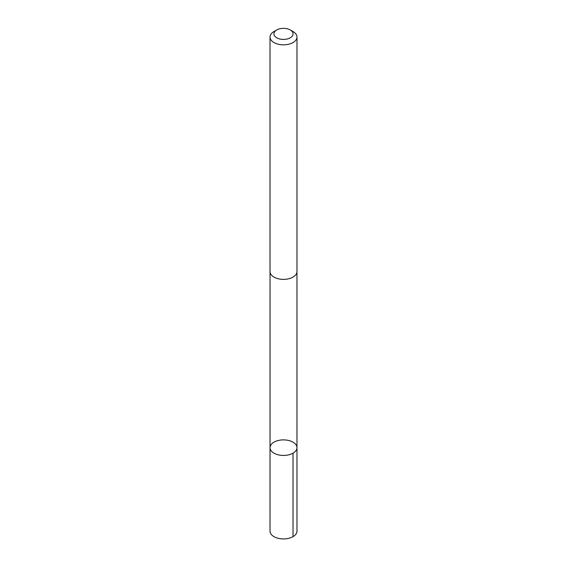 <?xml version="1.0" encoding="UTF-8"?>
<svg xmlns="http://www.w3.org/2000/svg" width="567" height="567" viewBox="0 0 567 567"><rect width="100%" height="100%" fill="white"/><g stroke="black" fill="none" stroke-linecap="round" stroke-linejoin="round"><path stroke-width="0.85" d="M271.919 443.692A13.473 7.782 180 0 1 287.072 440.169A13.473 7.782 180 0 1 296.973 447.668A13.473 7.782 180 0 1 283.5 455.443A13.473 7.782 180 0 1 270.027 447.668A13.473 7.782 180 0 1 271.919 443.692M270.02 531.144A13.48 7.782 0 0 0 279.928 538.65A13.48 7.782 0 0 0 295.081 535.128A13.48 7.782 0 0 0 296.98 531.144L296.973 447.668A13.473 7.782 180 0 1 283.5 455.443A13.473 7.782 180 0 1 270.027 447.668L270.02 531.144M276.717 29.973L273.967 31.561A13.48 7.782 0 0 0 270.02 37.061L270.02 271.593A13.48 7.782 0 0 0 279.928 279.092A13.48 7.782 0 0 0 295.081 275.569A13.48 7.782 0 0 0 296.98 271.593L296.98 37.061A13.48 7.782 0 0 0 293.033 31.561L290.283 29.973A9.589 5.535 0 0 0 276.717 29.973A9.589 5.535 0 0 0 277.617 38.251A9.589 5.535 0 0 0 291.736 36.713A9.589 5.535 0 0 0 290.283 29.973M270.02 37.061A13.48 7.782 0 0 0 279.928 44.566A13.48 7.782 0 0 0 295.081 41.044A13.48 7.782 0 0 0 296.98 37.061M293.026 453.168L293.033 536.651M270.034 271.898L270.027 447.668M296.966 271.898L296.973 447.668"/></g></svg>
